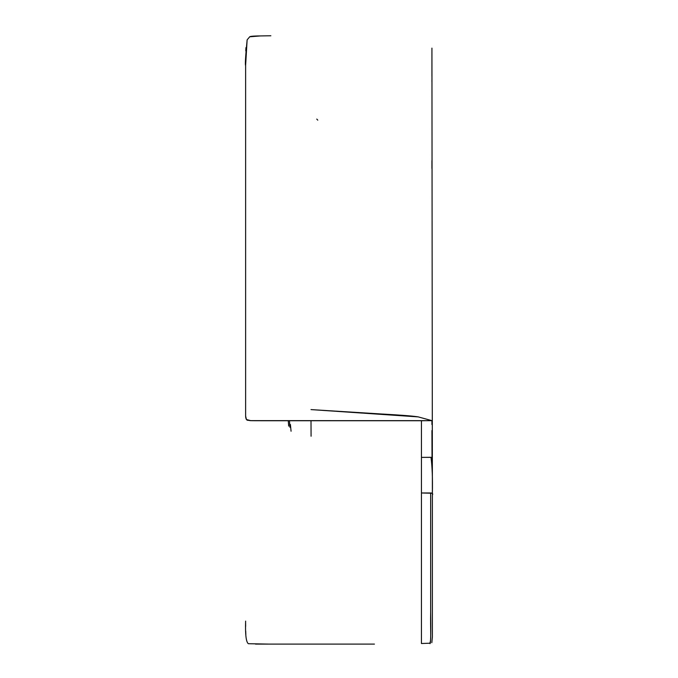 <?xml version="1.0" encoding="UTF-8"?>
<svg xmlns="http://www.w3.org/2000/svg" width="678" height="678" viewBox="0 0 678 678"><rect width="100%" height="100%" fill="white"/><g stroke="black" fill="none" stroke-linecap="round" stroke-linejoin="round"><path stroke-width="1.02" d="M432.378 636.896L432.378 495.16C433.123 493.694 432.547 492.965 430.649 492.974L421.436 492.974L432.378 493.253L432.378 494.389L432.378 493.143L432.378 494.313M432.378 616.099L432.378 589.928M289.896 427.25L289.447 420.741L289.896 427.25M290.396 424.47L291.065 431.242M288.675 426.106L288.277 420.741M418.207 416.885L310.999 409.597L381.79 414.021C401.096 415.089 413.241 416.046 418.207 416.885L431.928 420.657L250.597 420.631L246.436 419.504L245.622 416.029L245.622 65.427L245.622 416.029C245.733 419.021 246.58 420.445 248.165 420.318C252.691 420.614 242.258 420.75 269.132 420.741L421.436 420.741L421.436 457.379L432.03 457.37L432.378 478.066M432.378 481.482L432.352 480.541M432.378 572.622L432.378 608.412M432.378 523.433L432.378 557.858M432.378 514.034L432.378 531.154C432.378 521.094 432.378 521.094 432.378 531.154L432.378 514.034M432.378 490.389L432.378 493.592C432.378 489.321 432.378 489.321 432.378 493.592M317.779 120.159L316.77 119.082M245.622 362.298L245.622 362.298C245.622 373.307 245.622 373.307 245.622 362.298L245.622 340.237M421.436 643.515L429.784 643.21C430.674 646.024 430.962 635.633 430.649 612.048L430.649 492.974L430.649 612.048C430.318 631.786 431.445 640.134 429.784 643.21L421.436 643.515L421.436 457.379L430.996 457.311C432.217 466.396 432.674 478.38 432.378 493.253L432.378 494.118M432.378 587.479L432.378 524.543M431.005 457.379L431.945 457.379L431.005 457.379M310.999 420.741L311.075 436.242M431.928 424.538L431.928 420.657L421.436 420.741M431.928 48.121L432.378 493.253M432.378 484.829L432.378 483.185M431.928 168.517L431.928 160.635M431.928 81.826L431.928 79.979M431.928 76.3L431.928 49.206M260.233 35.942L249.724 36.79L247.131 39.849L245.622 65.427C245.004 65.249 245.504 56.723 247.131 39.849L249.724 36.79C250.072 36.231 254.555 35.934 263.166 35.892L270.861 35.773M245.622 65.427L245.622 63.961M245.631 61.52L245.648 57.232M245.775 50.918L245.936 47.655M245.622 621.107C245.207 634.54 246.114 642.074 248.343 643.71L269.098 644.1L248.343 643.71C246.114 642.074 245.207 634.54 245.622 621.107M305.303 644.1L262.911 644.1M245.843 634.566L245.707 631.032M245.639 626.387L245.622 622.955M266.988 644.1L255.53 644.1M257.25 644.1L374.425 644.1M431.835 642.685L432.378 636.947M432.378 595.318L432.378 637.278M432.378 523.848L432.378 557.274M432.378 582.707L432.378 557.358M432.03 457.37L431.928 430.572"/></g></svg>
